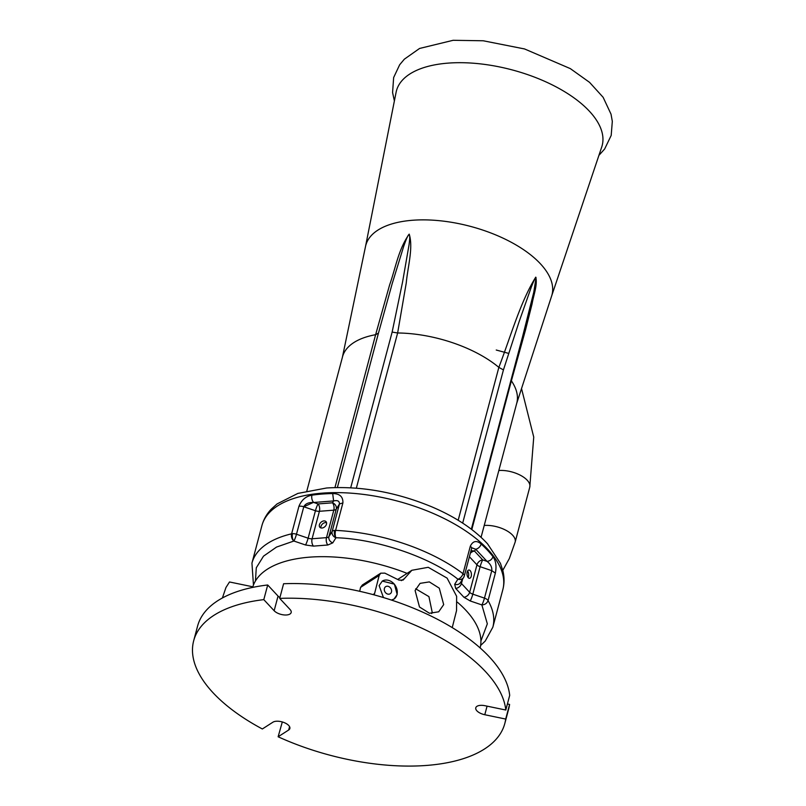 <?xml version="1.0" encoding="UTF-8"?>
<svg xmlns="http://www.w3.org/2000/svg" width="806" height="806" viewBox="0 0 806 806"><rect width="100%" height="100%" fill="white"/><g stroke="black" fill="none" stroke-linecap="round" stroke-linejoin="round"><path stroke-width="1.21" d="M391.474 591.957A4.211 3.415 -122.7 0 1 390.215 593.75A4.211 3.415 -122.7 0 1 385.923 593.075A4.211 3.415 -122.7 0 1 384.402 588.461A4.211 3.415 -122.7 0 1 385.671 586.667A4.211 3.415 -122.7 0 1 389.953 587.352A4.211 3.415 -122.7 0 1 391.474 591.957M391.414 600.067L394.033 599.049L397.177 594.526L394.406 584.138L382.276 581.096L379.132 585.619L383.444 597.548M393.892 599.14A10.73 8.705 57.3 0 0 396.965 594.667A10.73 8.705 57.3 0 0 393.116 582.95A10.73 8.705 57.3 0 0 382.205 581.136M279.914 597.599A9.39 4.413 -165.1 0 1 278.05 596.087L267.703 584.985A160.968 75.573 14.9 0 0 197.581 626.101L193.682 640.76A160.968 75.573 14.9 0 0 262.343 728.977L272.891 722.206A9.39 4.413 14.9 0 1 288.729 725.491A9.39 4.413 14.9 0 1 289.858 728.523A9.39 4.413 14.9 0 1 288.679 730.004L278.13 736.775L282.302 721.954M457.395 602.223A117.686 55.251 14.9 0 1 465.878 610.293A117.686 55.251 14.9 0 1 480.386 646.815L480.154 647.953M489.343 656.89A160.968 75.573 14.9 0 1 509.694 695.377L505.795 710.026A160.968 75.573 14.9 0 0 485.444 671.539A160.968 75.573 14.9 0 0 279.702 598.395L283.591 583.745A160.968 75.573 14.9 0 1 489.343 656.89M443.683 604.631L438.706 611.794L429.467 613.255L419.493 606.978L415.1 590.526L420.077 583.363L429.326 581.902L439.29 588.178L443.683 604.631M431.694 613.557L432.147 612.036L428.933 596.621L415.664 588.803M252.842 586.808L229.509 581.972L225.972 587.483L222.396 597.981M407.06 573.348A117.686 55.251 14.9 0 0 253.003 586.315L252.691 587.403M359.667 591.302L360.594 587.362L362.408 584.955L380.744 573.177L379.173 575.434L360.594 587.362M397.68 579.474L411.846 570.285L428.218 567.303L447.108 578.134L456.639 596.319L456.549 610.575L452.237 627.602M380.744 573.177L384.835 573.126L399.01 580.129L403.101 580.078L411.846 570.285M373.007 594.586L374.578 593.569L379.173 575.434M507.407 703.96L509.583 704.414A160.968 75.573 14.9 0 1 508.697 708.887L504.798 723.536A160.968 75.573 14.9 0 1 278.13 736.775M193.682 640.76A160.968 75.573 14.9 0 1 263.804 599.634L267.703 584.985M487.076 706.157L484.789 714.731L505.694 719.063A160.968 75.573 14.9 0 1 504.798 723.536M484.789 714.731A9.39 4.413 14.9 0 1 475.772 707.799A9.39 4.413 14.9 0 1 484.9 705.703L505.795 710.026M278.05 596.087L274.151 610.736A9.39 4.413 14.9 0 0 283.883 614.918A9.39 4.413 14.9 0 0 291.178 612.53A9.39 4.413 14.9 0 0 290.049 609.497L279.702 598.395M274.151 610.736L263.804 599.634M505.694 719.063L509.583 704.414M374.578 593.569L374.014 594.848M471.812 529.552L511.387 380.825A90.141 42.315 14.9 0 1 516.757 403.161L481.071 537.29M496.244 350.026L508.717 353.411M510.994 380.14L511.387 380.825L525.441 330.228L532.101 303.832C533.471 295.49 537.723 284.8 535.758 277.143C520.364 301.827 510.601 336.858 498.843 367.375A90.141 42.315 -165.1 0 0 397.64 332.979L406.264 282.876C407.735 266.756 413.458 247.734 409.206 234.133C398.416 249.215 395.605 268.166 389.63 284.861L375.626 334.692A90.141 42.315 -165.1 0 0 342.53 356.796L306.844 490.935M365.501 246.555L396.099 92.297A106.442 49.972 14.9 0 1 447.975 63.13A106.442 49.972 14.9 0 1 589.357 111.178A106.442 49.972 14.9 0 1 601.729 147.004L551.616 296.074M522.58 336.616L533.774 292.225L536.061 277.617C535.567 277.083 533.995 280.236 531.325 287.077L518.993 322.037L503.438 369.904L498.854 367.375L458.171 520.273M298.925 506.339A5.37 2.519 14.9 0 1 303.781 506.773C305.343 503.7 308.658 502.269 313.756 502.481A5.37 3.194 -98.3 0 1 311.952 495.176C305.827 496.264 301.484 499.992 298.925 506.339L291.621 533.814A124.638 58.516 -165.1 0 0 251.946 563.112L253.457 585.045M470.311 546.216A5.37 2.519 14.9 0 1 471.591 548.523L471.873 547.828L475.691 549.218A5.37 3.496 -47.9 0 0 481.172 544.02C476.568 540.121 472.941 540.856 470.311 546.216L462.997 573.681A124.638 58.516 -165.1 0 0 335.598 530.388L342.903 502.914C343.134 496.738 339.739 493.625 332.697 493.564A124.638 58.516 -165.1 0 0 311.952 495.176M322.007 528.021A4.161 2.942 137 0 1 319.901 527.305A4.161 2.942 137 0 1 319.992 523.457A4.161 2.942 137 0 1 323.891 520.918A4.161 2.942 137 0 1 325.997 521.623A4.161 2.942 137 0 1 325.906 525.472A4.161 2.942 137 0 1 322.007 528.021M320.919 527.92A4.161 2.942 137 0 1 325.443 522.58A4.161 2.942 137 0 1 326.531 522.681M470.15 570.618A4.161 2.206 -94.5 0 1 471.399 575.202A4.161 2.206 -94.5 0 1 469.525 578.325A4.161 2.206 -94.5 0 1 468.256 577.721A4.161 2.206 -94.5 0 1 467.006 573.137A4.161 2.206 -94.5 0 1 468.88 570.023A4.161 2.206 -94.5 0 1 470.15 570.618M467.591 571.021A4.161 2.206 -94.5 0 1 468.095 577.529M397.64 332.979L392.139 332.082L402.557 282.07L409.035 244.873C409.458 241.689 410.496 233.589 408.723 234.717C407.735 235.684 406.043 239.604 403.655 246.475L392.22 283.561L378.447 333.15L375.626 334.692L334.953 487.549M598.908 155.377L604.661 148.969L611.19 135.428L612.318 121.353L611.019 114.15L603.14 97.314L589.569 82.363L570.316 68.611L524.565 48.954L483.237 40.774L453.133 40.3L419.563 48.461L404.36 59.17L399.655 64.782L393.64 77.557L392.582 92.549L394.386 100.952M251.946 563.112L261.93 525.562A124.638 58.516 14.9 0 1 322.279 493.141A124.638 58.516 14.9 0 1 487.842 549.41A124.638 58.516 14.9 0 1 502.823 589.67L492.839 627.209A124.638 58.516 -165.1 0 0 488.063 600.571L495.368 573.106C496.687 566.316 495.892 560.855 493 556.704A124.638 58.516 -165.1 0 0 487.59 550.317A124.638 58.516 -165.1 0 0 481.172 544.02M334.591 530.398A5.37 2.519 -165.1 0 0 332.143 531.466A5.37 4.685 -148 0 0 335.961 537.753A5.37 2.841 -94.5 0 1 334.591 530.398A5.37 2.519 -165.1 0 1 335.598 530.388A5.37 1.985 92.7 0 0 335.961 537.753L332.767 542.871L327.861 544.997L313.463 546.115A5.37 2.841 -94.5 0 1 312.093 538.761L319.408 511.296A5.37 2.519 14.9 0 1 315.438 510.732L308.124 538.196L296.477 534.237L303.781 506.773L315.438 510.732A5.37 0.675 108.8 0 1 318.038 503.941L313.756 502.481L333.603 500.939L332.697 493.564M313.463 546.115L305.524 544.987A5.37 0.675 108.8 0 0 308.124 538.196A5.37 2.519 14.9 0 0 312.093 538.761L326.49 537.642L333.805 510.168A5.37 2.519 -165.1 0 0 336.253 509.11A5.37 4.685 -148 0 0 332.435 502.813A5.37 2.841 85.5 0 1 333.805 510.168L319.408 511.296A5.37 2.841 85.5 0 0 318.038 503.941L332.435 502.813L333.603 500.939C337.563 500.022 339.507 501.04 339.447 503.992L342.903 502.914M470.906 551.103A5.37 4.685 -148 0 1 474.512 551.103L475.691 549.218L487.005 561.359C489.957 561.026 491.962 559.475 493 556.704M470.321 553.289A5.37 3.798 137 0 1 474.512 551.103L482.723 559.908L487.005 561.359C490.552 564.079 492.134 567.182 491.771 570.658L495.368 573.106M401.297 580.642L404.35 578.678M289.576 726.649L288.679 730.004M292.507 533.673A5.37 2.519 -165.1 0 0 291.621 533.814A5.37 3.567 -103.3 0 0 293.878 541.028A5.37 2.841 -94.5 0 1 292.507 533.673A5.37 2.519 -165.1 0 1 296.477 534.237A5.37 0.675 108.8 0 1 293.878 541.028L276.529 547.072L263.512 556.16L256.288 567.787L255.431 581.005M502.783 570.346L509.332 558.558L515.155 542.075A21.46 10.075 -165.1 0 0 506.087 530.368A21.46 10.075 -165.1 0 0 484.215 525.441M498.833 470.503A21.46 10.075 14.9 0 1 520.706 475.419A21.46 10.075 14.9 0 1 529.774 487.136L533.743 437.094L521.532 388.573M365.481 246.656A96.327 45.227 14.9 0 1 365.521 246.455A96.327 45.227 14.9 0 1 412.43 220.27A96.327 45.227 14.9 0 1 540.383 263.753A96.327 45.227 14.9 0 1 551.647 295.973A96.327 45.227 14.9 0 1 551.576 296.175M356.343 488.154L397.63 332.979M462.674 523.114L503.438 369.904M303.791 506.773L313.594 502.329M337.382 487.499L378.447 333.15M392.139 332.082L350.711 487.771M332.143 531.466L339.447 503.992L336.253 509.11L328.949 536.574L332.143 531.466M335.961 537.753C376.19 538.781 430.666 557.299 457.879 579.192A5.37 3.123 -52.8 0 0 462.997 573.681A5.37 2.519 -165.1 0 1 464.286 575.988L463.651 577.449A5.37 4.685 -148 0 1 457.879 579.192L454.685 584.3L455.692 588.44A5.37 3.798 -43 0 0 461.445 583.504A5.37 2.519 14.9 0 1 460.76 582.083M454.685 584.3A5.37 4.685 -148 0 0 460.458 582.567L463.651 577.449A5.37 4.685 -148 0 0 464.135 576.32A5.37 2.519 -165.1 0 0 464.286 575.988L471.591 548.523M462.614 579.111L461.445 583.504L469.656 592.309A5.37 3.798 137 0 1 463.893 597.236L470.21 600.954L481.867 604.913A5.37 0.675 -71.2 0 0 484.466 598.123L491.771 570.658L480.124 566.699L472.81 594.163L484.466 598.123A5.37 2.519 -165.1 0 1 488.063 600.571C487.015 603.321 484.95 604.762 481.867 604.913L487.328 623.824L480.91 641.002M305.524 544.987L293.878 541.028M463.893 597.236L455.692 588.44M482.723 559.908A5.37 0.675 -71.2 0 0 480.124 566.699A5.37 2.519 -165.1 0 1 476.961 564.835A5.37 3.798 137 0 1 482.723 559.908M332.767 542.871A5.37 4.685 -148 0 1 328.949 536.574A5.37 2.519 14.9 0 1 326.49 537.642A5.37 2.841 85.5 0 0 327.861 544.997M470.21 600.954A5.37 0.675 -71.2 0 0 472.81 594.163A5.37 2.519 14.9 0 1 469.656 592.309L476.961 564.835L469.404 556.734M515.155 542.075L529.774 487.136M516.616 403.675L551.647 295.973M522.651 336.334L471.339 529.189M342.389 357.32L365.521 246.455M261.93 525.562C263.612 519.417 266.715 513.956 271.229 509.18L277.083 503.921L297.867 493.413L326.621 487.993C361.007 485.857 396.008 492.113 431.623 506.762C455.44 516.908 474.089 529.27 487.549 543.828L500.435 563.344L502.894 570.819C504.445 577.207 504.425 583.484 502.823 589.67M492.839 627.209L485.262 641.012L480.618 645.485"/></g></svg>
